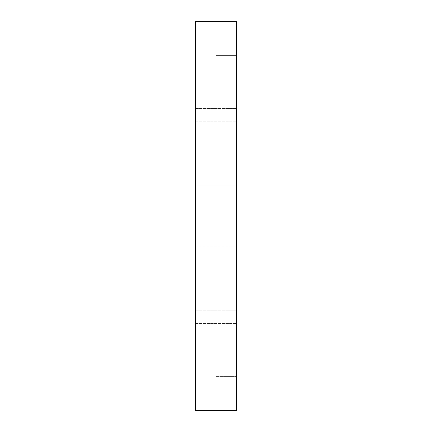 <?xml version="1.0" encoding="UTF-8"?>
<svg xmlns="http://www.w3.org/2000/svg" width="432" height="432" viewBox="0 0 432 432"><rect width="100%" height="100%" fill="white"/><g stroke="black" fill="none" stroke-linecap="round" stroke-linejoin="round"><path stroke-width="0.32" stroke-dasharray="2.16 1.62" d="M195.453 310.829L195.453 320.312L195.453 310.829L195.453 320.312L195.453 310.829L236.547 310.829L236.547 320.312L236.547 310.829L236.547 320.312L236.547 310.829L195.453 310.829L195.453 320.312L195.453 310.829L236.547 310.829L236.547 320.312L236.547 310.829L236.547 320.312L236.547 310.829L195.453 310.829L195.453 320.312C195.453 324.346 195.453 324.346 195.453 320.312L195.453 310.829L195.453 320.312C195.453 324.346 195.453 324.346 195.453 320.312L195.453 310.829M195.453 351.13L195.453 373.653C195.453 383.233 195.453 383.233 195.453 373.653L195.453 351.13L195.453 373.653C195.453 383.233 195.453 383.233 195.453 373.653L195.453 351.13L216 351.13L216 373.653C216 383.233 216 383.233 216 373.653L216 351.13L216 373.653C216 383.233 216 383.233 216 373.653L216 351.13L195.453 351.13L195.453 373.653C195.453 383.233 195.453 383.233 195.453 373.653L195.453 351.13L195.453 373.653C195.453 383.233 195.453 383.233 195.453 373.653L195.453 351.13L216 351.13L216 373.653C216 383.233 216 383.233 216 373.653L216 351.13L216 373.653C216 383.233 216 383.233 216 373.653L216 351.13L216 373.653C216 383.233 216 383.233 216 373.653L216 351.13L195.453 351.13L195.453 373.653C195.453 383.233 195.453 383.233 195.453 373.653L195.453 351.13L195.453 373.653C195.453 383.233 195.453 383.233 195.453 373.653L195.453 351.13M216 355.871L216 371.282C216 377.838 216 377.838 216 371.282L216 355.871L216 371.282C216 377.838 216 377.838 216 371.282L216 355.871L216 371.282C216 377.838 216 377.838 216 371.282L216 355.871L236.547 355.871L236.547 371.282C236.547 377.838 236.547 377.838 236.547 371.282L236.547 355.871L236.547 371.282C236.547 377.838 236.547 377.838 236.547 371.282L236.547 355.871L216 355.871L216 371.282C216 377.838 216 377.838 216 371.282L216 355.871L216 371.282C216 377.838 216 377.838 216 371.282L216 355.871L216 371.282C216 377.838 216 377.838 216 371.282L216 355.871L236.547 355.871L236.547 371.282C236.547 377.838 236.547 377.838 236.547 371.282L236.547 355.871L236.547 371.282C236.547 377.838 236.547 377.838 236.547 371.282L236.547 355.871L216 355.871M216 351.13L216 373.653C216 383.233 216 383.233 216 373.653L216 351.13M195.453 108.529L195.453 118.012L195.453 108.529L236.547 108.529L236.547 118.012L236.547 108.529L236.547 118.012L236.547 108.529L195.453 108.529L195.453 118.012L195.453 108.529L195.453 118.012L195.453 108.529L236.547 108.529L236.547 118.012L236.547 108.529L236.547 118.012L236.547 108.529L195.453 108.529L195.453 118.012C195.453 122.045 195.453 122.045 195.453 118.012L195.453 108.529L195.453 118.012C195.453 122.045 195.453 122.045 195.453 118.012L195.453 108.529M195.453 50.841L195.453 73.359C195.453 82.939 195.453 82.939 195.453 73.359L195.453 50.841L195.453 73.359C195.453 82.939 195.453 82.939 195.453 73.359L195.453 50.841L216 50.841L216 73.359C216 82.939 216 82.939 216 73.359L216 50.841L216 73.359C216 82.939 216 82.939 216 73.359L216 50.841L195.453 50.841L195.453 73.359C195.453 82.939 195.453 82.939 195.453 73.359L195.453 50.841L195.453 73.359C195.453 82.939 195.453 82.939 195.453 73.359L195.453 50.841L216 50.841L216 73.359C216 82.939 216 82.939 216 73.359L216 50.841L216 73.359C216 82.939 216 82.939 216 73.359L216 50.841L216 73.359C216 82.939 216 82.939 216 73.359L216 50.841L195.453 50.841L195.453 73.359C195.453 82.939 195.453 82.939 195.453 73.359L195.453 50.841L195.453 73.359C195.453 82.939 195.453 82.939 195.453 73.359L195.453 50.841M216 55.582L216 70.988C216 77.544 216 77.544 216 70.988L216 55.582L216 70.988C216 77.544 216 77.544 216 70.988L216 55.582L216 70.988C216 77.544 216 77.544 216 70.988L216 55.582L236.547 55.582L236.547 70.988C236.547 77.544 236.547 77.544 236.547 70.988L236.547 55.582L236.547 70.988C236.547 77.544 236.547 77.544 236.547 70.988L236.547 55.582L216 55.582L216 70.988C216 77.544 216 77.544 216 70.988L216 55.582L216 70.988C216 77.544 216 77.544 216 70.988L216 55.582L216 70.988C216 77.544 216 77.544 216 70.988L216 55.582L236.547 55.582L236.547 70.988C236.547 77.544 236.547 77.544 236.547 70.988L236.547 55.582L236.547 70.988C236.547 77.544 236.547 77.544 236.547 70.988L236.547 55.582L216 55.582M216 50.841L216 73.359C216 82.939 216 82.939 216 73.359L216 50.841M195.453 185.182L195.453 246.818L195.453 185.182L236.547 185.182L236.547 246.818L236.547 185.182L236.547 246.818L236.547 185.182L195.453 185.182L195.453 246.818L195.453 185.182M195.453 410.4L236.547 410.4L195.453 410.4L195.453 21.6L236.547 21.6L195.453 21.6L195.453 410.4M236.547 21.6L236.547 410.4L236.547 21.6M236.547 185.182L236.547 246.818L236.547 185.182M236.547 108.529L236.547 118.012C236.547 122.045 236.547 122.045 236.547 118.012L236.547 108.529L236.547 118.012C236.547 122.045 236.547 122.045 236.547 118.012L236.547 108.529M236.547 55.582L236.547 70.988C236.547 77.544 236.547 77.544 236.547 70.988L236.547 55.582L236.547 70.988C236.547 77.544 236.547 77.544 236.547 70.988L236.547 55.582M236.547 310.829L236.547 320.312C236.547 324.346 236.547 324.346 236.547 320.312L236.547 310.829L236.547 320.312C236.547 324.346 236.547 324.346 236.547 320.312L236.547 310.829M236.547 355.871L236.547 371.282C236.547 377.838 236.547 377.838 236.547 371.282L236.547 355.871L236.547 371.282C236.547 377.838 236.547 377.838 236.547 371.282L236.547 355.871M195.453 323.471L236.547 323.471L195.453 323.471M195.453 381.159L216 381.159L195.453 381.159M216 376.418L236.547 376.418L216 376.418M195.453 121.171L236.547 121.171L195.453 121.171M195.453 80.87L216 80.87L195.453 80.87M216 76.129L236.547 76.129L216 76.129M195.453 246.818L236.547 246.818"/><path stroke-width="0.65" d="M195.453 310.829L195.453 320.312L195.453 310.829M195.453 108.529L195.453 118.012L195.453 108.529M195.453 185.182L195.453 246.818L195.453 185.182M236.547 410.4L195.453 410.4L236.547 410.4L236.547 21.6L236.547 410.4M195.453 21.6L236.547 21.6L195.453 21.6L195.453 410.4L195.453 21.6"/></g></svg>
